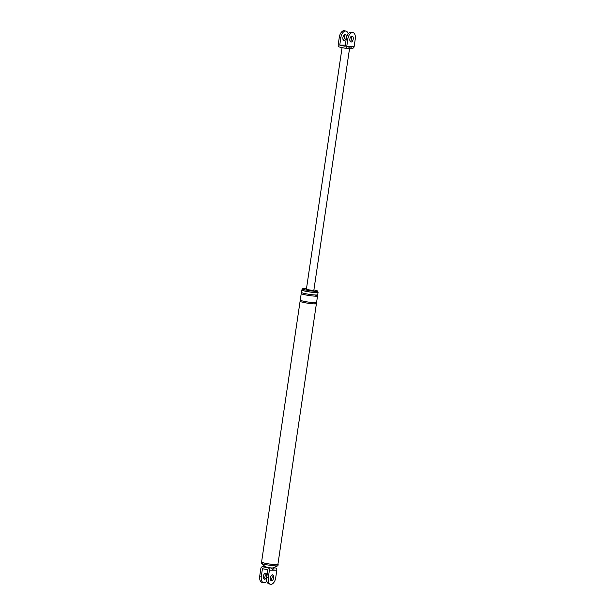 <?xml version="1.0" encoding="UTF-8"?>
<svg xmlns="http://www.w3.org/2000/svg" width="615" height="615" viewBox="0 0 615 615"><rect width="100%" height="100%" fill="white"/><g stroke="black" fill="none" stroke-linecap="round" stroke-linejoin="round"><path stroke-width="0.92" d="M275.528 567.968A1.93 1.599 90.2 0 1 276.819 570.197L273.929 570.19A1.93 1.599 -89.8 0 0 272.63 567.96L275.528 567.968L273.59 567.553M273.929 570.19L272.314 570.19A1.93 1.599 -89.8 0 0 271.023 567.952L272.63 567.96L277.834 565.769A8.487 0.815 8.4 0 0 277.957 565.654L278.134 564.47A8.487 0.815 8.4 0 0 277.918 564.247M262.72 566.792A1.93 1.599 -89.8 0 0 260.868 568.352L259.745 575.94L261.321 576.278L262.444 568.691L267.84 569.844L266.726 577.431A6.619 3.644 102.1 0 0 269.039 583.912L270.615 584.25A6.619 3.644 -77.9 0 1 268.294 577.762L269.416 570.182A1.93 1.599 -89.8 0 0 268.125 567.945L262.72 566.792L265.449 566.799M265.342 566.769L265.419 566.769A1.93 1.599 -89.8 0 0 265.342 566.769L262.444 566.761M266.818 581.09A6.619 3.644 -77.9 0 1 263.643 582.759L262.067 582.428A6.619 3.644 -77.9 0 1 259.745 575.94M264.788 573.541A3.006 1.661 -77.9 0 1 265.134 575.955A3.006 1.661 -77.9 0 1 263.689 578.692M261.606 561.833A8.487 0.815 8.4 0 0 261.344 561.995L261.167 563.179A8.487 0.815 8.4 0 0 261.252 563.317L265.588 566.915L271.023 567.952L268.125 567.945M263.643 582.759A6.619 3.644 -77.9 0 1 261.321 576.278M266.702 576.293A3.006 1.661 -77.9 0 1 264.396 579.23A3.006 1.661 -77.9 0 1 263.343 576.278A3.006 1.661 -77.9 0 1 265.649 573.341A3.006 1.661 -77.9 0 1 266.702 576.293M276.819 570.197L275.697 577.785A6.619 3.644 -77.9 0 1 270.615 584.25M270.661 580.183A3.006 1.661 102.1 0 0 272.107 577.447A3.006 1.661 102.1 0 0 271.761 575.033M306.454 288.835A7.672 0.738 8.4 0 0 302.488 288.896A7.672 0.738 8.4 0 0 305.793 290.003A7.672 0.738 8.4 0 0 313.573 291.187A7.672 0.738 8.4 0 0 317.671 291.141A7.672 0.738 8.4 0 0 314.373 290.026A7.672 0.738 8.4 0 0 313.896 289.926M302.357 289.796A8.249 0.792 8.4 0 0 301.75 289.996A8.249 0.792 8.4 0 0 305.294 291.187A8.249 0.792 8.4 0 0 313.658 292.463A8.249 0.792 8.4 0 0 318.063 292.409A8.249 0.792 8.4 0 0 317.54 292.033M302.488 288.896L302.319 290.08A7.672 0.738 8.4 0 0 305.617 291.187A7.672 0.738 8.4 0 0 313.396 292.379A7.672 0.738 8.4 0 0 317.501 292.325L317.671 291.141M261.344 561.995A8.487 0.815 8.4 0 0 264.988 563.217A8.487 0.815 8.4 0 0 273.598 564.532A8.487 0.815 8.4 0 0 278.134 564.47M300.597 301.066A8.249 0.792 8.4 0 0 300.089 301.258L261.583 562.025A8.249 0.792 8.4 0 0 265.127 563.217A8.249 0.792 8.4 0 0 273.49 564.493A8.249 0.792 8.4 0 0 277.895 564.439L316.402 303.664A8.249 0.792 8.4 0 0 315.964 303.333M270.316 577.769A3.006 1.661 -77.9 0 1 272.63 574.833A3.006 1.661 -77.9 0 1 273.683 577.777A3.006 1.661 -77.9 0 1 271.369 580.721A3.006 1.661 -77.9 0 1 270.316 577.769M301.75 289.996L301.396 292.371A8.249 0.792 8.4 0 0 304.948 293.563A8.249 0.792 8.4 0 0 313.312 294.831A8.249 0.792 8.4 0 0 317.717 294.777L318.063 292.409M301.734 293.363A8.249 0.792 8.4 0 0 301.227 293.555A8.249 0.792 8.4 0 0 304.771 294.746A8.249 0.792 8.4 0 0 313.135 296.015A8.249 0.792 8.4 0 0 317.54 295.961A8.249 0.792 8.4 0 0 317.102 295.631M301.227 293.555L300.258 300.074A8.249 0.792 8.4 0 0 303.81 301.265A8.249 0.792 8.4 0 0 312.174 302.534A8.249 0.792 8.4 0 0 316.579 302.48L317.54 295.961M300.089 301.258A8.249 0.792 8.4 0 0 303.633 302.449A8.249 0.792 8.4 0 0 311.997 303.725A8.249 0.792 8.4 0 0 316.402 303.664M261.252 563.317A8.487 0.815 8.4 0 0 264.819 564.401A8.487 0.815 8.4 0 0 277.834 565.769M347.575 48.193A1.93 1.599 -89.8 0 0 347.852 48.224L345.153 48.216A1.93 1.599 -89.8 0 1 344.877 48.185L339.472 47.032A1.93 1.599 -89.8 0 1 338.181 44.803L339.303 37.215A6.619 3.644 -77.9 0 1 344.385 30.75L345.961 31.088A6.619 3.644 102.1 0 0 340.871 37.546L339.749 45.133L345.322 45.149M344.339 34.817A3.006 1.661 -77.9 0 1 344.684 37.231A3.006 1.661 -77.9 0 1 343.239 39.967M339.749 45.133L345.153 46.286L346.276 38.707A6.619 3.644 -77.9 0 1 351.357 32.241L352.933 32.572A6.619 3.644 -77.9 0 0 347.844 39.037L346.729 46.625L354.132 46.648A1.93 1.599 90.2 0 1 352.556 48.239L349.85 48.231A1.93 1.599 -89.8 0 0 351.426 46.64M352.933 32.572A6.619 3.644 -77.9 0 1 355.255 39.06L354.132 46.648M349.866 39.045A3.006 1.661 -77.9 0 1 352.18 36.108A3.006 1.661 -77.9 0 1 353.233 39.053A3.006 1.661 -77.9 0 1 350.919 41.997A3.006 1.661 -77.9 0 1 349.866 39.045M347.898 48.224L347.852 48.224A1.93 1.599 -89.8 0 0 349.428 46.632M348.013 48.231L349.235 48.27M345.153 48.216A1.93 1.599 -89.8 0 0 346.729 46.625M342.078 47.586L306.362 289.465L313.804 290.564L349.589 48.247M348.182 33.91A6.619 3.644 102.1 0 0 345.961 31.088M346.26 37.569A3.006 1.661 102.1 0 0 345.2 34.617A3.006 1.661 102.1 0 0 342.893 37.553A3.006 1.661 102.1 0 0 343.946 40.505A3.006 1.661 102.1 0 0 346.26 37.569M351.311 36.308A3.006 1.661 -77.9 0 1 351.657 38.722A3.006 1.661 -77.9 0 1 350.212 41.459M272.314 570.19L269.416 570.182M268.294 577.762L266.726 577.431M347.844 39.037L346.276 38.707M340.871 37.546L339.303 37.215M317.279 294.923L317.163 295.7L314.78 294.954M301.781 292.632L301.665 293.409M316.141 302.626L316.025 303.403L313.642 302.657M300.643 300.335L300.527 301.112M349.85 48.231L349.205 48.27"/></g></svg>
